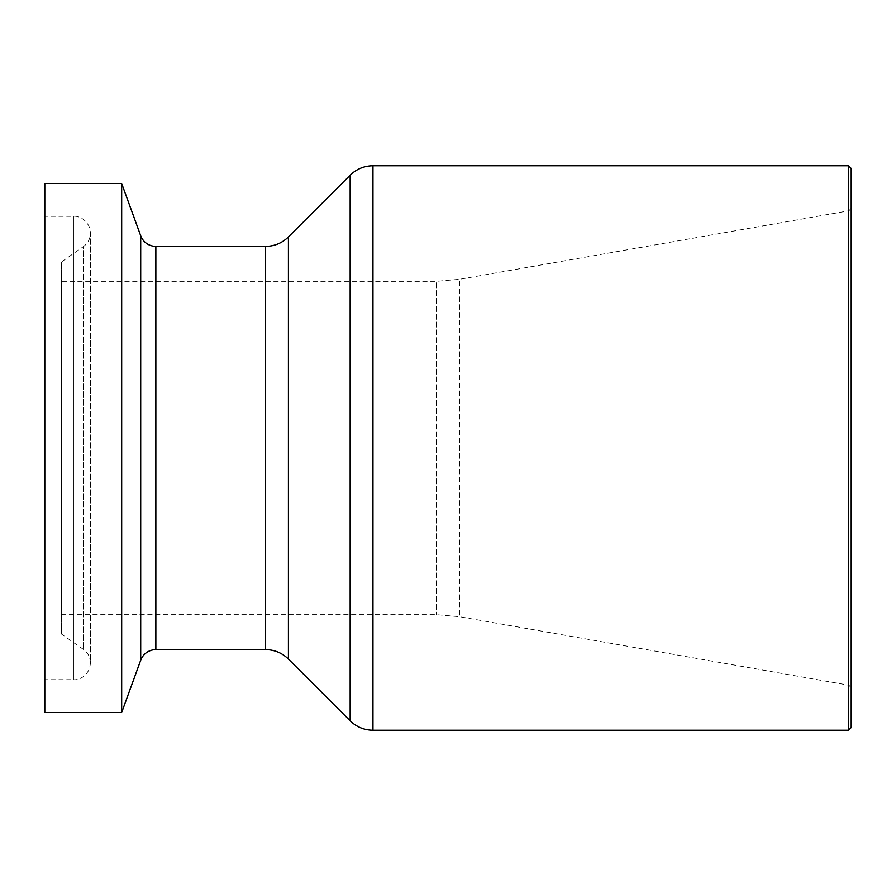<?xml version="1.0" encoding="UTF-8"?>
<svg xmlns="http://www.w3.org/2000/svg" width="896" height="896" viewBox="0 0 896 896"><rect width="100%" height="100%" fill="white"/><g stroke="black" fill="none" stroke-linecap="round" stroke-linejoin="round"><path stroke-width="0.67" stroke-dasharray="4.48 3.36" d="M121.677 183.501L121.677 712.499M61.466 614.656L436.262 614.656L459.558 616.694L848.982 685.227L848.982 210.773L848.982 685.227L851.2 687.87L851.2 208.13L848.982 210.773L459.558 279.306L459.558 616.694L459.558 279.306L436.262 281.344L436.262 614.656L436.262 281.344L61.466 281.344L61.466 614.656L61.466 281.344M851.2 168.448L851.2 727.552M44.8 679.706L44.8 216.294L44.8 679.706L73.83 679.706L73.83 216.294L73.83 679.706C75.891 680.064 84.918 679.112 89.589 668.45L90.496 663.04L90.496 232.96L89.589 227.55C84.918 216.888 75.891 215.936 73.83 216.294L44.8 216.294M61.466 261.968L61.466 634.032L61.466 261.968L83.384 246.613L83.384 649.387L83.384 246.613C87.976 243.219 90.35 238.661 90.496 232.96L90.496 663.04C90.35 657.339 87.976 652.781 83.384 649.387L61.466 634.032M44.8 183.501L44.8 712.499M155.859 246.4L155.859 649.6M140.706 660.206L140.706 235.794M265.608 649.6L265.608 246.4M848.512 730.24L848.512 165.76M372.971 165.76L372.971 730.24M350.168 720.787L350.168 175.213M288.422 236.947L288.422 659.053"/><path stroke-width="1.34" d="M155.859 246.4L155.859 649.6L265.608 649.6L265.608 246.4L153.317 246.198C147.224 245.011 143.024 241.539 140.706 235.794L140.706 660.206L121.677 712.499L121.677 183.501L44.8 183.501L44.8 712.499L121.677 712.499M851.2 208.13L851.2 687.87M851.2 727.552L851.2 168.448L848.512 165.76L848.512 730.24L851.2 727.552M350.168 720.787L350.168 175.213L288.422 236.947L288.422 659.053L350.168 720.787C356.518 726.958 364.123 730.106 372.971 730.24L848.512 730.24M372.971 730.24L372.971 165.76L848.512 165.76M155.859 649.6L153.317 649.802C147.224 650.989 143.024 654.461 140.706 660.206M140.706 235.794L121.677 183.501M350.168 175.213C356.518 169.042 364.123 165.894 372.971 165.76M288.422 659.053C282.061 652.882 274.467 649.734 265.608 649.6M288.422 236.947C282.061 243.118 274.467 246.266 265.608 246.4"/></g></svg>
